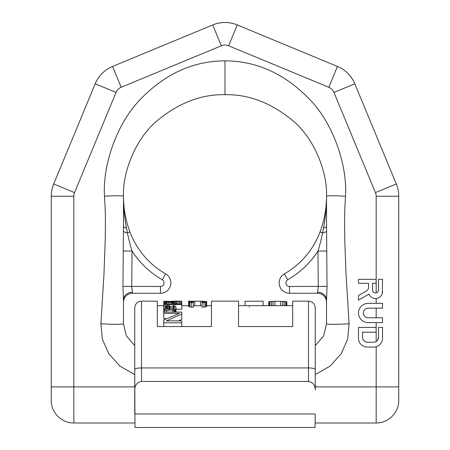 <?xml version="1.0" encoding="UTF-8"?>
<svg xmlns="http://www.w3.org/2000/svg" width="450" height="450" viewBox="0 0 450 450"><rect width="100%" height="100%" fill="white"/><g stroke="black" fill="none" stroke-linecap="round" stroke-linejoin="round"><path stroke-width="0.67" d="M166.792 312.103L166.792 310.118L163.721 310.494L163.721 307.716L164.104 308.526L165.639 309.212L163.721 309.566M164.874 312.103L164.874 310.303M308.481 301.151L292.686 301.151L292.686 326.554L238.539 326.554L238.539 301.151L211.461 301.151L211.461 326.554L157.314 326.554L157.314 301.151L141.519 301.151L141.519 367.948L308.481 367.948L308.481 301.151C312.593 301.551 314.848 303.806 315.253 307.918L315.253 369.444A6.767 1.496 180 0 0 308.481 367.948L308.481 381.448C313.014 382.359 315.27 385.234 315.253 390.082L315.253 307.918M188.629 301.843L188.629 306.394L189.782 306.923L193.236 307.282L193.236 302.681L189.782 302.344L188.629 301.843L188.629 301.162L190.935 301.202M188.629 301.478L194.771 301.162L206.679 301.478L206.679 306.394L205.526 306.923L202.072 307.282L202.072 301.247L204.373 301.478L203.991 302.046L202.072 302.282M193.236 305.764L202.072 305.764M176.012 309.251L181.772 309.251L181.772 301.174L174.471 301.607L163.721 301.174L164.104 301.151L163.721 301.174L163.721 303.193L166.022 304.02L163.721 304.02L163.721 304.543L181.772 304.543M166.348 318.735L163.721 318.735L163.721 312.103L181.772 312.103L181.772 319.483L178.47 320.884M141.519 301.151C137.407 301.551 135.152 303.806 134.747 307.918L134.747 413.961L315.253 413.961L315.028 427.5L134.972 427.5L134.747 373.241M315.253 390.082L315.253 369.444M134.747 390.082C134.73 385.234 136.986 382.359 141.519 381.448L308.481 381.448M245.081 305.662L245.081 301.275L263.132 301.162L263.132 305.662M249.306 307.091L249.306 306.675M268.774 305.662L268.774 301.77L274.916 301.258L286.436 301.562L286.824 301.77L286.824 305.662M194.771 305.747L194.771 301.23L190.935 301.478L191.317 302.046L193.236 302.282L193.236 302.681M194.771 301.23L202.072 301.247M206.679 301.843L205.526 302.344L202.072 302.681M181.384 301.151L181.772 301.174L181.384 301.151M176.394 301.185L179.848 301.174L174.088 301.196L176.394 301.404M181.417 301.151L179.466 301.241M171.399 301.433L174.088 301.433M164.076 301.151L166.022 301.241M171.399 301.196L174.088 301.196M163.721 302.726L166.022 302.079L172.935 302.023L176.012 302.726L175.624 303.542L173.706 304.02L181.772 304.02M168.711 304.02L168.711 302.254L166.792 302.383L166.022 302.58L165.639 303.193L167.946 304.02L171.787 304.02L173.706 303.542L174.088 302.726L174.088 303.193M168.711 302.254L174.088 302.726M166.792 310.118L172.935 310.118L174.859 309.566L175.624 309.037L176.012 308.036L175.624 306.124L172.935 305.477L172.935 306.124L173.706 306.259L174.471 307.108L174.088 308.694L172.935 309.212L172.935 306.124M163.721 307.716L163.721 306.816L164.486 305.989L168.328 305.477L171.399 306.534L171.787 309.212L172.935 309.212M166.792 308.863L166.792 306.124L165.257 306.816L165.257 307.716L166.022 308.526L167.946 309.212L170.246 309.212L170.246 307.406L170.246 309.212M166.792 306.124L169.481 306.534L170.246 307.406M163.721 313.414L179.466 313.414L163.721 319.961L163.721 322.819L181.772 322.819L181.772 320.884L166.41 320.884L181.772 314.106M269.156 305.662L269.156 301.562M269.921 305.662L269.921 301.427M271.463 305.662L271.463 301.32M272.998 305.662L272.998 301.275M274.916 305.662L274.916 301.258M280.676 305.662L280.676 301.258M282.6 305.662L282.6 301.275M284.136 305.662L284.136 301.32M285.671 305.662L285.671 301.427M286.436 305.662L286.436 301.562M190.935 301.843L190.935 301.478M191.317 302.046L191.317 301.359M192.088 302.22L192.088 301.286M193.236 302.282L193.236 301.247M200.537 305.747L200.537 301.23M203.22 302.22L203.22 301.286M203.991 302.046L203.991 301.359M204.373 301.843L204.373 301.478M203.991 307.204L203.991 302.608M205.526 306.923L205.526 302.344M206.297 306.669L206.297 302.102M189.011 306.669L189.011 302.102M189.782 306.923L189.782 302.344M191.317 307.204L191.317 302.608M164.104 302.445L164.104 301.258M165.257 302.197L165.257 301.376M166.41 302.051L166.41 301.466M167.946 301.984L167.946 301.534M169.099 301.973L169.099 301.567M171.017 301.973L171.017 301.607M174.471 302.197L174.471 301.607M176.394 304.02L176.394 301.567M177.547 304.02L177.547 301.534M179.083 304.02L179.083 301.466M180.236 304.02L180.236 301.376M181.384 304.02L181.384 301.258M163.721 306.816L163.721 304.543M175.241 304.02L175.241 303.728M175.624 304.02L175.624 303.542M176.012 304.02L176.012 303.193M163.721 304.02L163.721 303.193M164.104 304.02L164.104 303.542M164.486 304.02L164.486 303.728M165.639 303.193L165.639 302.873M166.022 303.542L166.022 302.58M166.792 303.823L166.792 302.383M171.017 304.02L171.017 302.254M172.17 303.952L172.17 302.316M173.323 303.683L173.323 302.445M163.721 312.103L163.721 310.494M164.874 309.33L164.874 309.037M164.104 309.476L164.104 308.526M174.471 308.036L174.471 307.108M174.088 308.694L174.088 306.534M173.706 309.037L173.706 306.259M176.012 312.103L176.012 308.036M175.624 312.103L175.624 309.037M174.859 312.103L174.859 309.566M174.088 312.103L174.088 309.932M172.935 312.103L172.935 310.118M165.257 307.716L165.257 306.816M166.022 308.526L166.022 306.259M167.558 309.122L167.558 306.124M168.711 309.212L168.711 306.259M169.481 309.212L169.481 306.534M169.864 309.212L169.864 306.816M163.721 326.554L163.721 322.819M181.772 326.554L181.772 322.819M134.747 374.558L119.981 366.148L108.877 353.902L102.375 339.221L100.907 323.713A22.511 1.541 3.9 0 0 123.469 323.713L123.469 302.276A9.022 9.022 0 0 1 132.491 293.254L160.47 293.254A10.378 10.378 0 0 0 165.628 273.864A81.225 81.225 0 0 1 129.966 231.975A101.531 101.531 0 0 1 123.469 196.234C122.524 171.939 135.72 138.606 156.887 120.938C178.493 102.938 201.201 94.191 225 94.703C248.799 94.191 271.507 102.938 293.113 120.938C314.28 138.606 327.476 171.939 326.531 196.234C327.476 171.939 314.28 138.606 293.113 120.938C271.507 102.938 248.799 94.191 225 94.703L225 60.857C192.662 60.975 163.929 74.34 138.814 100.957C115.003 126.681 102.589 167.619 104.501 196.234A18.928 1.164 -3.5 0 1 123.469 196.234L123.469 196.599M315.253 374.558L330.019 366.148L341.123 353.902L347.625 339.221L349.093 323.713L346.033 274.162L344.812 241.442C344.424 218.047 344.419 215.82 345.499 196.234C347.411 167.619 334.997 126.681 311.186 100.957C286.071 74.34 257.338 60.975 225 60.857M134.747 345.701L126.399 335.959L123.469 323.713L123.469 299.886L122.946 286.38L123.469 225.242M123.469 299.976L122.946 286.38L160.47 286.481L160.47 293.254L132.491 293.254L131.732 286.481L132.036 251.061C130.764 247.286 129.223 241.245 127.412 232.931L126.478 228.133A9.022 2.616 0 0 1 123.469 226.187L123.469 196.414A101.531 101.531 0 0 1 123.469 196.234L123.469 224.353M315.253 345.701L323.601 335.959L326.531 323.713L326.531 302.276A9.022 9.022 0 0 0 317.509 293.254L289.53 293.254A10.378 10.378 0 0 1 284.372 273.864A81.225 81.225 0 0 0 320.034 231.975A101.531 101.531 0 0 0 326.531 196.234L326.531 196.414A101.531 101.531 0 0 0 326.531 196.234L326.531 196.599A101.531 101.531 0 0 0 326.531 196.234L326.531 225.242M326.531 299.976L327.054 286.38L326.531 224.353M326.531 302.276A9.022 9.022 0 0 0 317.509 293.254L318.268 286.481L317.964 251.061C319.236 247.286 320.777 241.245 322.588 232.931L323.522 228.133A9.022 2.616 180 0 0 326.531 226.187L326.531 196.234A18.928 1.164 -176.5 0 1 345.499 196.234M349.093 323.713A22.511 1.541 176.1 0 1 326.531 323.713L326.531 299.886L327.054 286.38L289.53 286.481A3.611 3.611 0 0 1 287.736 279.743L284.372 273.864A81.225 81.225 0 0 0 320.034 231.975A101.531 101.531 0 0 0 326.531 196.234C326.509 206.949 325.507 217.581 323.522 228.133M212.732 24.941L112.556 66.437L212.732 24.941A32.062 32.062 0 0 1 237.268 24.941L228.634 45.788L328.809 87.278L228.634 45.788A9.501 9.501 0 0 0 221.366 45.788L212.732 24.941A32.062 32.062 0 0 1 237.268 24.941L337.444 66.437A32.062 32.062 0 0 1 354.797 83.784L396.293 183.96A32.062 32.062 0 0 1 398.734 196.234L398.734 400.427C399.054 412.47 388.209 423.309 376.172 422.989L376.172 386.887L398.734 386.887M237.268 24.941L337.444 66.437A32.062 32.062 0 0 1 354.797 83.784L333.951 92.419L375.446 192.594A9.501 9.501 0 0 1 376.172 196.234L376.172 292.866M51.266 386.887L73.828 386.887L73.828 196.234A9.501 9.501 0 0 1 74.554 192.594L116.049 92.419A9.501 9.501 0 0 1 121.191 87.278L221.366 45.788L121.191 87.278L112.556 66.437A32.062 32.062 0 0 0 95.203 83.784L53.708 183.96A32.062 32.062 0 0 0 51.266 196.234L51.266 400.427C50.946 412.47 61.791 423.309 73.828 422.989L73.828 386.887L134.747 386.887M378.517 337.219A5.023 5.023 0 0 1 373.528 342.242L367.509 342.242A5.023 5.023 0 0 1 362.486 337.219L362.486 332.213L376.116 332.213L376.116 327.403L358.481 327.403L358.481 338.248A8.82 8.82 0 0 0 367.296 347.068L373.708 347.068A8.82 8.82 0 0 0 382.528 338.248L382.528 327.403L378.517 327.403L378.517 337.219L377.595 340.121M376.172 341.471L376.172 322.594M315.253 386.887L376.172 386.887L376.172 346.719L376.577 346.59M377.37 346.275L377.758 346.084M378.135 345.876L379.558 344.852M379.879 344.548L380.188 344.233M380.481 343.896L380.756 343.547M381.015 343.187L381.257 342.81M381.476 342.428L381.673 342.034M382.011 341.224L382.151 340.808M382.264 340.386L382.359 339.964M382.292 293.349L382.528 279.309L378.517 279.309L378.517 289.941L378.129 291.42M376.172 303.356L376.172 298.519L376.532 298.474M376.886 298.412L377.241 298.333M377.595 298.232L377.944 298.119M378.281 297.979L378.619 297.827M379.266 297.467L379.575 297.259M379.873 297.034L380.166 296.792M381.583 295.054L381.763 294.728M381.921 294.39L382.067 294.047M378.517 289.941A2.993 2.993 0 0 1 375.525 292.933A2.993 2.993 0 0 1 372.532 289.941L372.532 283.314L376.116 283.314L376.116 279.309L358.481 279.309L358.481 283.314L368.527 283.314L368.527 287.409A4.011 4.011 0 0 1 366.525 290.88L358.481 295.521L358.481 300.15L369 294.075A7.003 7.003 0 0 0 382.528 291.544M382.528 303.356L368.1 303.356A9.619 9.619 0 0 0 358.481 312.975A9.619 9.619 0 0 0 368.1 322.594L382.528 322.594L382.528 317.784L368.1 317.784A4.809 4.809 0 0 1 363.291 312.975A4.809 4.809 0 0 1 368.1 308.166L382.528 308.166L382.528 303.356M287.736 279.743A87.992 87.992 0 0 0 317.964 251.061L326.841 251.01M132.491 292.23A9.022 7.661 0 0 0 123.469 299.886L123.469 300.257M126.478 228.133C124.492 217.581 123.491 206.949 123.469 196.234M160.47 286.481A3.611 3.611 0 0 0 162.264 279.743A87.992 87.992 0 0 1 132.036 251.061L123.159 251.01M134.747 369.444A6.767 1.496 0 0 1 141.519 367.948L141.519 381.448M337.444 66.437L328.809 87.278A9.501 9.501 0 0 1 333.951 92.419M100.907 323.713L103.967 274.162L105.188 241.442C105.576 218.047 105.581 215.82 104.501 196.234M376.172 308.166L376.172 317.784M326.559 231.03A9.022 2.374 179.1 0 1 322.588 232.931L320.034 231.975A101.531 101.531 0 0 0 326.531 196.414M123.441 231.03A9.022 2.374 0.9 0 0 127.412 232.931L129.966 231.975A101.531 101.531 0 0 1 123.469 196.414M320.034 231.975A101.531 101.531 0 0 0 326.531 196.599M289.53 286.481L289.53 293.254A10.378 10.378 0 0 1 284.372 273.864M326.531 299.886L326.531 299.886A9.022 7.661 180 0 0 317.509 292.23M375.446 192.594L396.293 183.96A32.062 32.062 0 0 1 398.734 196.234L376.172 196.234M112.556 66.437A32.062 32.062 0 0 0 95.203 83.784L116.049 92.419M74.554 192.594L53.708 183.96A32.062 32.062 0 0 0 51.266 196.234L73.828 196.234M162.264 279.743L165.628 273.864M132.491 293.254A9.022 9.022 0 0 0 123.469 302.276M157.314 305.662L163.721 305.662M181.772 305.662L188.629 305.662M206.679 305.662L211.461 305.662M238.539 305.662L292.686 305.662M73.828 422.989L134.769 422.989M315.231 422.989L376.172 422.989"/></g></svg>
